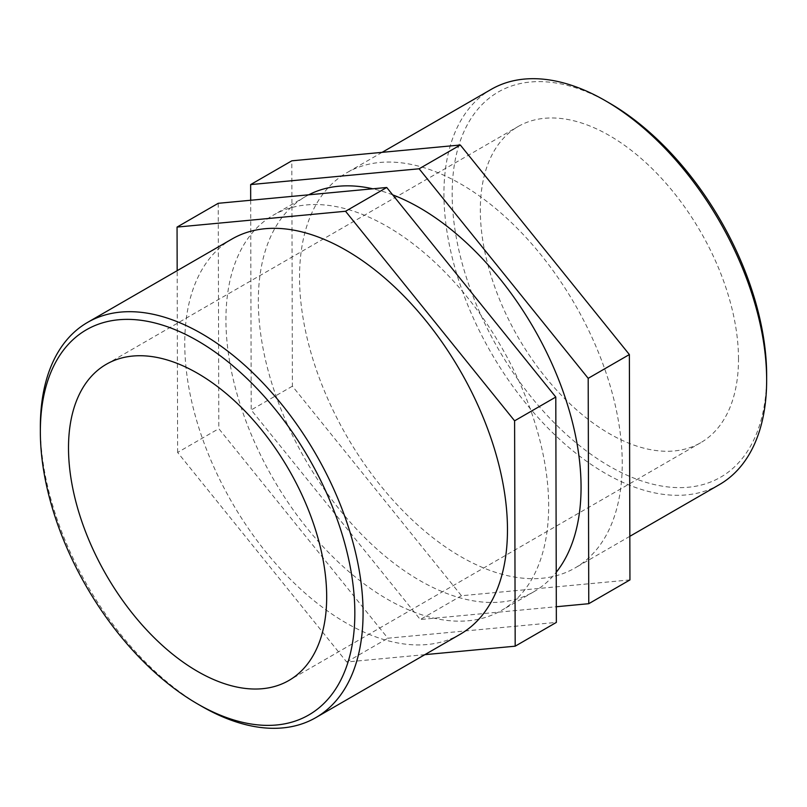<?xml version="1.0" encoding="UTF-8"?>
<svg xmlns="http://www.w3.org/2000/svg" width="807" height="807" viewBox="0 0 807 807"><rect width="100%" height="100%" fill="white"/><g stroke="black" fill="none" stroke-linecap="round" stroke-linejoin="round"><path stroke-width="0.61" stroke-dasharray="4.04 3.03" d="M250.684 200.257L251.209 409.956L420.276 619.514L556.316 606.743M629.944 579.92L461.453 595.737L292.396 386.18L291.821 160.815M292.396 386.18L251.209 409.956M461.453 595.737L420.276 619.514M218.233 203.303L218.808 428.668L387.874 638.216L556.356 622.409M424.875 654.659L346.687 661.992L177.631 452.445L218.808 428.668M177.631 452.445L177.167 270.678M346.687 661.992L387.874 638.216M40.35 426.842A228.199 131.753 -120 0 0 201.71 706.327M232.023 239.003A228.199 131.753 -120 0 0 232.013 502.509A228.199 131.753 -120 0 0 460.212 634.252M609.406 103.054A222.379 128.384 -120 0 0 452.162 193.831A222.379 128.384 -120 0 0 609.406 466.194A222.379 128.384 -120 0 0 766.65 375.406M719.39 484.624A228.199 131.753 60 0 1 491.191 352.871A228.199 131.753 60 0 1 491.191 89.375M738.496 359.145A182.564 105.404 -120 0 0 658.805 175.432A182.564 105.404 -120 0 0 518.124 126.517A182.564 105.404 -120 0 0 480.316 210.092A182.564 105.404 -120 0 0 560.008 393.816A182.564 105.404 -120 0 0 700.688 442.72A182.564 105.404 -120 0 0 738.496 359.145M622.247 463.531A228.199 131.753 -120 0 0 522.633 233.879A228.199 131.753 -120 0 0 346.788 172.748A228.199 131.753 -120 0 0 346.788 436.244A228.199 131.753 -120 0 0 574.977 567.997A228.199 131.753 -120 0 0 622.247 463.531M392.656 194.84A228.199 131.753 -120 0 0 372.824 188.798M308.738 194.81A228.199 131.753 -120 0 0 305.601 196.515A228.199 131.753 -120 0 0 305.601 460.02A228.199 131.753 -120 0 0 533.8 591.773A228.199 131.753 -120 0 0 556.235 572.284M548.659 506.019A228.199 131.753 -120 0 0 449.045 276.367A228.199 131.753 -120 0 0 273.2 215.227A228.199 131.753 -120 0 0 273.2 478.733A228.199 131.753 -120 0 0 501.399 610.485A228.199 131.753 -120 0 0 548.659 506.019M382.125 152.341L346.788 172.748M629.833 536.322L574.977 567.997M305.601 196.515L273.2 215.227M533.8 591.773L501.399 610.485M106.312 364.28L518.124 126.517M700.688 442.72L288.876 680.483"/><path stroke-width="1.21" d="M556.316 606.743L588.767 603.697L588.192 378.332L629.369 354.555L460.313 145.008L291.821 160.815L250.644 184.591L250.684 200.257M629.369 354.555L629.944 579.92L588.767 603.697M588.192 378.332L419.126 168.784L250.644 184.591M460.313 145.008L419.126 168.784M177.167 270.678L177.056 227.08L218.233 203.303L386.724 187.486L555.791 397.044L514.604 420.82L515.179 646.185L556.356 622.409L555.791 397.044M515.179 646.185L424.875 654.659M177.056 227.08L345.547 211.263L386.724 187.486M345.547 211.263L514.604 420.82M197.594 703.946L201.71 706.327A228.199 131.753 -120 0 0 315.809 717.625A228.199 131.753 -120 0 0 363.069 613.159A228.199 131.753 -120 0 0 263.465 383.517A228.199 131.753 -120 0 0 87.61 322.376A228.199 131.753 -120 0 0 40.35 426.842L40.35 431.594A222.379 128.384 60 0 1 197.594 340.806A222.379 128.384 60 0 1 354.838 613.159A222.379 128.384 60 0 1 197.594 703.946A222.379 128.384 60 0 1 40.35 431.594M315.809 717.625L460.212 634.252A228.199 131.753 -120 0 0 507.472 529.796A228.199 131.753 -120 0 0 407.868 300.143A228.199 131.753 -120 0 0 232.023 239.003L87.61 322.376M326.684 596.908A182.564 105.404 -120 0 0 246.992 413.184A182.564 105.404 -120 0 0 106.312 364.28A182.564 105.404 -120 0 0 68.504 447.855A182.564 105.404 -120 0 0 148.195 631.568A182.564 105.404 -120 0 0 288.876 680.483A182.564 105.404 -120 0 0 326.684 596.908M766.65 380.158L766.65 375.406A222.379 128.384 -120 0 0 609.406 103.054L605.29 100.673A228.199 131.753 60 0 1 766.65 380.158A228.199 131.753 60 0 1 719.39 484.624L629.833 536.322M382.125 152.341L491.191 89.375A228.199 131.753 60 0 1 605.29 100.673M556.235 572.284A228.199 131.753 -120 0 0 581.06 487.307A228.199 131.753 -120 0 0 392.656 194.84M372.824 188.798A228.199 131.753 -120 0 0 308.738 194.81"/></g></svg>
